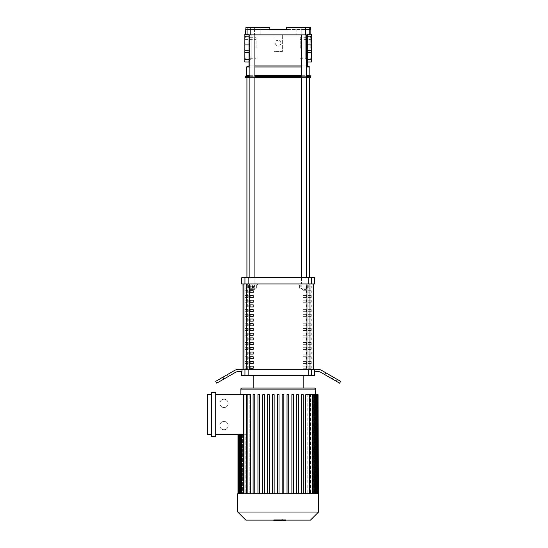 <?xml version="1.0" encoding="UTF-8"?>
<svg xmlns="http://www.w3.org/2000/svg" width="548" height="548" viewBox="0 0 548 548"><rect width="100%" height="100%" fill="white"/><g stroke="black" fill="none" stroke-linecap="round" stroke-linejoin="round"><path stroke-width="0.41" stroke-dasharray="2.74 2.06" d="M303.154 368.235L303.154 366.153L303.154 368.235L306.277 368.235L306.277 366.153L303.154 366.153L306.277 366.153L306.277 368.235L303.154 368.235M303.154 363.523L303.154 361.44L303.154 363.523L306.277 363.523L306.277 361.44L303.154 361.44L306.277 361.44L306.277 363.523L303.154 363.523M303.154 358.81L303.154 356.727L303.154 358.81L306.277 358.81L306.277 356.727L303.154 356.727L306.277 356.727L306.277 358.81L303.154 358.81M303.154 354.097L303.154 352.015L303.154 354.097L306.277 354.097L306.277 352.015L303.154 352.015L306.277 352.015L306.277 354.097L303.154 354.097M303.154 349.384L303.154 347.302L303.154 349.384L306.277 349.384L306.277 347.302L303.154 347.302L306.277 347.302L306.277 349.384L303.154 349.384M303.154 344.671L303.154 342.589L303.154 344.671L306.277 344.671L306.277 342.589L303.154 342.589L306.277 342.589L306.277 344.671L303.154 344.671M303.154 339.959L303.154 337.876L303.154 339.959L306.277 339.959L306.277 337.876L303.154 337.876L306.277 337.876L306.277 339.959L303.154 339.959M303.154 335.246L303.154 333.163L303.154 335.246L306.277 335.246L306.277 333.163L303.154 333.163L306.277 333.163L306.277 335.246L303.154 335.246M303.154 330.533L303.154 328.451L303.154 330.533L306.277 330.533L306.277 328.451L303.154 328.451L306.277 328.451L306.277 330.533L303.154 330.533M303.154 325.82L303.154 323.738L303.154 325.82L306.277 325.82L306.277 323.738L303.154 323.738L306.277 323.738L306.277 325.82L303.154 325.82M303.154 321.107L303.154 319.025L303.154 321.107L306.277 321.107L306.277 319.025L303.154 319.025L306.277 319.025L306.277 321.107L303.154 321.107M303.154 316.395L303.154 314.312L303.154 316.395L306.277 316.395L306.277 314.312L303.154 314.312L306.277 314.312L306.277 316.395L303.154 316.395M303.154 311.682L303.154 309.599L303.154 311.682L306.277 311.682L306.277 309.599L303.154 309.599L306.277 309.599L306.277 311.682L303.154 311.682M303.154 306.969L303.154 304.887L303.154 306.969L306.277 306.969L306.277 304.887L303.154 304.887L306.277 304.887L306.277 306.969L303.154 306.969M303.154 302.256L303.154 300.174L303.154 302.256L306.277 302.256L306.277 300.174L303.154 300.174L306.277 300.174L306.277 302.256L303.154 302.256M303.154 297.543L303.154 295.461L303.154 297.543L306.277 297.543L306.277 295.461L303.154 295.461L306.277 295.461L306.277 297.543L303.154 297.543M303.154 292.831L303.154 290.748L303.154 292.831L306.277 292.831L306.277 290.748L303.154 290.748L306.277 290.748L306.277 292.831L303.154 292.831M303.154 288.118L303.154 286.035L303.154 288.118L306.277 288.118L306.277 286.035L303.154 286.035L306.277 286.035L306.277 288.118L303.154 288.118M243.154 369.331L243.154 283.953L244.196 283.953L244.196 369.331L243.154 369.331L244.196 369.331L244.196 283.953L313.175 283.953L313.175 369.331L312.134 369.331L312.134 283.953L312.134 369.331L244.196 369.331L313.175 369.331L243.154 369.331L313.175 369.331M243.154 283.953L313.175 283.953L243.154 283.953L249.374 283.953L249.374 369.331M253.176 368.235L253.176 366.153L250.052 366.153L250.052 368.235L253.176 368.235M253.176 363.523L253.176 361.44L250.052 361.44L250.052 363.523L253.176 363.523M253.176 358.81L253.176 356.727L250.052 356.727L250.052 358.81L253.176 358.81M253.176 354.097L253.176 352.015L250.052 352.015L250.052 354.097L253.176 354.097M253.176 349.384L253.176 347.302L250.052 347.302L250.052 349.384L253.176 349.384M253.176 344.671L253.176 342.589L250.052 342.589L250.052 344.671L253.176 344.671M253.176 339.959L253.176 337.876L250.052 337.876L250.052 339.959L253.176 339.959M253.176 335.246L253.176 333.163L250.052 333.163L250.052 335.246L253.176 335.246M253.176 330.533L253.176 328.451L250.052 328.451L250.052 330.533L253.176 330.533M253.176 325.82L253.176 323.738L250.052 323.738L250.052 325.82L253.176 325.82M253.176 321.107L253.176 319.025L250.052 319.025L250.052 321.107L253.176 321.107M253.176 316.395L253.176 314.312L250.052 314.312L250.052 316.395L253.176 316.395M253.176 311.682L253.176 309.599L250.052 309.599L250.052 311.682L253.176 311.682M253.176 306.969L253.176 304.887L250.052 304.887L250.052 306.969L253.176 306.969M253.176 302.256L253.176 300.174L250.052 300.174L250.052 302.256L253.176 302.256M253.176 297.543L253.176 295.461L250.052 295.461L250.052 297.543L253.176 297.543M253.176 292.831L253.176 290.748L250.052 290.748L250.052 292.831L253.176 292.831M253.176 288.118L253.176 286.035L250.052 286.035L250.052 288.118L256.142 288.118L250.052 288.118M313.175 283.953L249.374 283.953M254.532 27.4L260.149 27.4L254.532 27.4L260.149 27.4L254.532 27.4L254.532 34.894L254.532 27.4M260.149 34.894L260.149 27.4L260.149 34.894L254.532 34.894L260.149 34.894M296.18 27.4L301.797 27.4L296.18 27.4L301.797 27.4L296.18 27.4L296.18 34.894L296.18 27.4M301.797 34.894L301.797 27.4L301.797 34.894L296.18 34.894L301.797 34.894M245.47 29.482L269.835 29.482L269.835 27.4L269.835 29.482L245.936 29.482L245.936 27.4L269.835 27.4L245.936 27.4L250.792 27.4L250.792 34.894L305.537 34.894L305.537 27.4L309.243 27.4L309.243 34.894L305.537 34.894M250.792 27.4L269.835 27.4L269.835 29.482L286.494 29.482L286.494 27.4L310.394 27.4L310.394 29.482L286.494 29.482L310.86 29.482M309.243 27.4L286.494 27.4L286.494 29.482L286.494 27.4L305.537 27.4M245.47 34.483L245.47 34.894L247.086 34.894L247.086 27.4M250.792 34.894L247.086 34.894M309.243 34.894L310.86 34.894M249.895 65.924L254.895 65.924M301.434 65.924L306.435 65.924M249.895 66.966L254.895 66.966M301.434 66.966L306.435 66.966M249.895 75.295L254.895 75.295M301.434 75.295L306.435 75.295M249.895 76.336L254.895 76.336M301.434 76.336L306.435 76.336M249.895 77.378L254.895 77.378M301.434 77.378L306.435 77.378M306.435 59.835L305.236 58.636L305.236 34.894L251.094 34.894L305.236 34.894L305.236 58.636L307.318 60.718M249.011 60.718L251.094 58.636L251.094 34.894L251.094 58.636L249.895 59.835M249.635 39.394L249.635 57.054L249.635 39.394L251.094 39.394L251.094 57.054L251.094 39.394M249.635 57.054L251.094 57.054M305.236 39.394L305.236 57.054L305.236 39.394L306.695 39.394L306.695 57.054L306.695 39.394M305.236 57.054L306.695 57.054M307.318 65.924L249.011 65.924M274 34.894L274 51.553L282.33 51.553L282.33 34.894L282.33 51.553L274 51.553L274 34.894M281.288 43.224L279.727 40.518L276.603 40.518L275.041 43.224L276.603 45.936L279.727 45.936L281.288 43.224L279.727 40.518L276.603 40.518L275.041 43.224L276.603 45.936L279.727 45.936L281.288 43.224M310.86 77.378L245.47 77.378M310.86 76.336L245.47 76.336M309.819 75.295L246.511 75.295M309.819 66.966L246.511 66.966M246.929 277.706L309.401 277.706L246.929 277.706M246.929 77.378L309.401 77.378L246.929 77.378M252.395 34.894L254.895 34.894L252.395 34.894M252.395 283.953L257.396 283.953L252.395 283.953M252.395 286.035L252.395 284.994L257.396 284.994L247.401 284.994L252.395 284.994L252.395 288.118M252.395 288.954L254.895 288.954L252.395 288.954M252.395 289.371L254.478 289.371L252.395 289.371M256.142 284.994L256.142 288.118L256.142 284.994M248.648 284.994L248.648 288.118L248.648 284.994M254.895 34.894L249.895 34.894L254.895 34.894L254.895 283.953L249.895 283.953L254.895 283.953L254.895 277.706M249.895 34.894L249.895 277.706M257.396 284.994L257.396 283.953L247.401 283.953L257.396 283.953L257.396 284.994L247.401 284.994L247.401 283.953L247.401 284.994L257.396 284.994M254.895 288.954L254.895 288.118L249.895 288.118L254.895 288.118L254.478 289.371L250.313 289.371L254.478 289.371L254.895 288.954L249.895 288.954L254.895 288.954M249.895 288.954L249.895 288.118L250.313 289.371L249.895 288.954M256.724 284.994L250.231 284.994L250.231 288.118L256.724 288.118L248.066 288.118L250.231 288.118L250.231 284.994L254.56 284.994L254.56 288.118L254.56 284.994L256.724 284.994L256.724 288.118M248.066 284.994L250.231 284.994L248.066 284.994L248.066 288.118M303.935 34.894L306.435 34.894L303.935 34.894M303.935 283.953L298.934 283.953L303.935 283.953M303.935 284.994L308.928 284.994L303.935 284.994L303.935 288.118L307.681 288.118L300.188 288.118L303.935 288.118L303.935 284.994L307.681 284.994L307.681 288.118L307.681 284.994L300.188 284.994L300.188 288.118L300.188 284.994L303.935 284.994L298.934 284.994L303.935 284.994M303.935 288.954L306.435 288.954L303.935 288.954M303.935 289.371L306.017 289.371L303.935 289.371M301.434 277.706L301.434 283.953L306.435 283.953L301.434 283.953L301.434 34.894L306.435 34.894L301.434 34.894M306.435 277.706L306.435 34.894M298.934 284.994L298.934 283.953L308.928 283.953L298.934 283.953L298.934 284.994L308.928 284.994L308.928 283.953L308.928 284.994L298.934 284.994M301.434 288.954L301.434 288.118L306.435 288.118L301.434 288.118L301.852 289.371L306.017 289.371L301.852 289.371L301.434 288.954L306.435 288.954L301.434 288.954M306.435 288.954L306.435 288.118L306.017 289.371L306.435 288.954M299.605 284.994L306.099 284.994L306.099 288.118L299.605 288.118L308.264 288.118L306.099 288.118L306.099 284.994L301.77 284.994L301.77 288.118L301.77 284.994L299.605 284.994L299.605 288.118M308.264 284.994L306.099 284.994L308.264 284.994L308.264 288.118M253.176 388.073L303.154 388.073L253.176 388.073M253.176 375.579L303.154 375.579L253.176 375.579M244.942 369.331L248.128 369.331L248.128 375.579L244.942 375.579L244.942 369.331L241.969 369.331L241.969 371.414L239.305 371.414A8.33 8.33 0 0 0 235.14 372.53L216.734 383.162M248.128 375.579L308.202 375.579L308.202 369.331L248.128 369.331M308.202 369.331L311.387 369.331L311.387 375.579L308.202 375.579M311.387 375.579L314.607 375.579M321.745 370.448L333.424 377.188L332.383 378.997L328.403 376.695L335.993 381.079L321.19 372.53A8.33 8.33 0 0 0 317.025 371.414L314.36 371.414L314.36 369.331L311.387 369.331M241.723 375.579L244.942 375.579M241.723 283.953L244.942 283.953L244.942 277.706L248.128 277.706L248.128 283.953L244.942 283.953M248.128 283.953L308.202 283.953L308.202 277.706L311.387 277.706L311.387 283.953L308.202 283.953M311.387 283.953L314.607 283.953M313.319 283.953L243.011 283.953L313.319 283.953L307.072 283.953L313.319 283.953L313.319 369.331L243.011 369.331L313.319 369.331M314.607 277.706L311.387 277.706M308.202 277.706L248.128 277.706M244.942 277.706L241.723 277.706M248.217 368.235L248.217 366.153L248.217 368.235L245.093 368.235L248.217 368.235L245.093 368.235L245.093 366.153L248.217 366.153L245.093 366.153L245.093 368.235L245.093 366.153L248.217 366.153L245.093 366.153L245.093 368.235L248.217 368.235L248.217 366.153L248.217 368.235M248.217 363.523L248.217 361.44L248.217 363.523L245.093 363.523L248.217 363.523L245.093 363.523L245.093 361.44L248.217 361.44L245.093 361.44L245.093 363.523L245.093 361.44L248.217 361.44L245.093 361.44L245.093 363.523L248.217 363.523L248.217 361.44L248.217 363.523M248.217 358.81L248.217 356.727L248.217 358.81L245.093 358.81L248.217 358.81L245.093 358.81L245.093 356.727L248.217 356.727L245.093 356.727L245.093 358.81L245.093 356.727L248.217 356.727L245.093 356.727L245.093 358.81L248.217 358.81L248.217 356.727L248.217 358.81M248.217 354.097L248.217 352.015L248.217 354.097L245.093 354.097L248.217 354.097L245.093 354.097L245.093 352.015L248.217 352.015L245.093 352.015L245.093 354.097L245.093 352.015L248.217 352.015L245.093 352.015L245.093 354.097L248.217 354.097L248.217 352.015L248.217 354.097M248.217 349.384L248.217 347.302L248.217 349.384L245.093 349.384L248.217 349.384L245.093 349.384L245.093 347.302L248.217 347.302L245.093 347.302L245.093 349.384L245.093 347.302L248.217 347.302L245.093 347.302L245.093 349.384L248.217 349.384L248.217 347.302L248.217 349.384M248.217 344.671L248.217 342.589L248.217 344.671L245.093 344.671L248.217 344.671L245.093 344.671L245.093 342.589L248.217 342.589L245.093 342.589L245.093 344.671L245.093 342.589L248.217 342.589L245.093 342.589L245.093 344.671L248.217 344.671L248.217 342.589L248.217 344.671M248.217 339.959L248.217 337.876L248.217 339.959L245.093 339.959L248.217 339.959L245.093 339.959L245.093 337.876L248.217 337.876L245.093 337.876L245.093 339.959L245.093 337.876L248.217 337.876L245.093 337.876L245.093 339.959L248.217 339.959L248.217 337.876L248.217 339.959M248.217 335.246L248.217 333.163L248.217 335.246L245.093 335.246L248.217 335.246L245.093 335.246L245.093 333.163L248.217 333.163L245.093 333.163L245.093 335.246L245.093 333.163L248.217 333.163L245.093 333.163L245.093 335.246L248.217 335.246L248.217 333.163L248.217 335.246M248.217 330.533L248.217 328.451L248.217 330.533L245.093 330.533L248.217 330.533L245.093 330.533L245.093 328.451L248.217 328.451L245.093 328.451L245.093 330.533L245.093 328.451L248.217 328.451L245.093 328.451L245.093 330.533L248.217 330.533L248.217 328.451L248.217 330.533M248.217 325.82L248.217 323.738L248.217 325.82L245.093 325.82L248.217 325.82L245.093 325.82L245.093 323.738L248.217 323.738L245.093 323.738L245.093 325.82L245.093 323.738L248.217 323.738L245.093 323.738L245.093 325.82L248.217 325.82L248.217 323.738L248.217 325.82M248.217 321.107L248.217 319.025L248.217 321.107L245.093 321.107L248.217 321.107L245.093 321.107L245.093 319.025L248.217 319.025L245.093 319.025L245.093 321.107L245.093 319.025L248.217 319.025L245.093 319.025L245.093 321.107L248.217 321.107L248.217 319.025L248.217 321.107M248.217 316.395L248.217 314.312L248.217 316.395L245.093 316.395L248.217 316.395L245.093 316.395L245.093 314.312L248.217 314.312L245.093 314.312L245.093 316.395L245.093 314.312L248.217 314.312L245.093 314.312L245.093 316.395L248.217 316.395L248.217 314.312L248.217 316.395M248.217 311.682L248.217 309.599L248.217 311.682L245.093 311.682L248.217 311.682L245.093 311.682L245.093 309.599L248.217 309.599L245.093 309.599L245.093 311.682L245.093 309.599L248.217 309.599L245.093 309.599L245.093 311.682L248.217 311.682L248.217 309.599L248.217 311.682M248.217 306.969L248.217 304.887L248.217 306.969L245.093 306.969L248.217 306.969L245.093 306.969L245.093 304.887L248.217 304.887L245.093 304.887L245.093 306.969L245.093 304.887L248.217 304.887L245.093 304.887L245.093 306.969L248.217 306.969L248.217 304.887L248.217 306.969M248.217 302.256L248.217 300.174L248.217 302.256L245.093 302.256L248.217 302.256L245.093 302.256L245.093 300.174L248.217 300.174L245.093 300.174L245.093 302.256L245.093 300.174L248.217 300.174L245.093 300.174L245.093 302.256L248.217 302.256L248.217 300.174L248.217 302.256M248.217 297.543L248.217 295.461L248.217 297.543L245.093 297.543L248.217 297.543L245.093 297.543L245.093 295.461L248.217 295.461L245.093 295.461L245.093 297.543L245.093 295.461L248.217 295.461L245.093 295.461L245.093 297.543L248.217 297.543L248.217 295.461L248.217 297.543M248.217 292.831L248.217 290.748L248.217 292.831L245.093 292.831L248.217 292.831L245.093 292.831L245.093 290.748L248.217 290.748L245.093 290.748L245.093 292.831L245.093 290.748L248.217 290.748L245.093 290.748L245.093 292.831L248.217 292.831L248.217 290.748L248.217 292.831M248.217 288.118L248.217 286.035L248.217 288.118L245.093 288.118L248.217 288.118L245.093 288.118L245.093 286.035L248.217 286.035L245.093 286.035L245.093 288.118L245.093 286.035L248.217 286.035L245.093 286.035L245.093 288.118L248.217 288.118L248.217 286.035L248.217 288.118M243.011 369.331L249.258 369.331L249.258 283.953L249.258 369.331L243.011 369.331L243.011 283.953M308.113 368.235L308.113 366.153L308.113 368.235L311.237 368.235L308.113 368.235L311.237 368.235L311.237 366.153L308.113 366.153L311.237 366.153L311.237 368.235L311.237 366.153L308.113 366.153L311.237 366.153L311.237 368.235L308.113 368.235L308.113 366.153L308.113 368.235M308.113 363.523L308.113 361.44L308.113 363.523L311.237 363.523L308.113 363.523L311.237 363.523L311.237 361.44L308.113 361.44L311.237 361.44L311.237 363.523L311.237 361.44L308.113 361.44L311.237 361.44L311.237 363.523L308.113 363.523L308.113 361.44L308.113 363.523M308.113 358.81L308.113 356.727L308.113 358.81L311.237 358.81L308.113 358.81L311.237 358.81L311.237 356.727L308.113 356.727L311.237 356.727L311.237 358.81L311.237 356.727L308.113 356.727L311.237 356.727L311.237 358.81L308.113 358.81L308.113 356.727L308.113 358.81M308.113 354.097L308.113 352.015L308.113 354.097L311.237 354.097L308.113 354.097L311.237 354.097L311.237 352.015L308.113 352.015L311.237 352.015L311.237 354.097L311.237 352.015L308.113 352.015L311.237 352.015L311.237 354.097L308.113 354.097L308.113 352.015L308.113 354.097M308.113 349.384L308.113 347.302L308.113 349.384L311.237 349.384L308.113 349.384L311.237 349.384L311.237 347.302L308.113 347.302L311.237 347.302L311.237 349.384L311.237 347.302L308.113 347.302L311.237 347.302L311.237 349.384L308.113 349.384L308.113 347.302L308.113 349.384M308.113 344.671L308.113 342.589L308.113 344.671L311.237 344.671L308.113 344.671L311.237 344.671L311.237 342.589L308.113 342.589L311.237 342.589L311.237 344.671L311.237 342.589L308.113 342.589L311.237 342.589L311.237 344.671L308.113 344.671L308.113 342.589L308.113 344.671M308.113 339.959L308.113 337.876L308.113 339.959L311.237 339.959L308.113 339.959L311.237 339.959L311.237 337.876L308.113 337.876L311.237 337.876L311.237 339.959L311.237 337.876L308.113 337.876L311.237 337.876L311.237 339.959L308.113 339.959L308.113 337.876L308.113 339.959M308.113 335.246L308.113 333.163L308.113 335.246L311.237 335.246L308.113 335.246L311.237 335.246L311.237 333.163L308.113 333.163L311.237 333.163L311.237 335.246L311.237 333.163L308.113 333.163L311.237 333.163L311.237 335.246L308.113 335.246L308.113 333.163L308.113 335.246M308.113 330.533L308.113 328.451L308.113 330.533L311.237 330.533L308.113 330.533L311.237 330.533L311.237 328.451L308.113 328.451L311.237 328.451L311.237 330.533L311.237 328.451L308.113 328.451L311.237 328.451L311.237 330.533L308.113 330.533L308.113 328.451L308.113 330.533M308.113 325.82L308.113 323.738L308.113 325.82L311.237 325.82L308.113 325.82L311.237 325.82L311.237 323.738L308.113 323.738L311.237 323.738L311.237 325.82L311.237 323.738L308.113 323.738L311.237 323.738L311.237 325.82L308.113 325.82L308.113 323.738L308.113 325.82M308.113 321.107L308.113 319.025L308.113 321.107L311.237 321.107L308.113 321.107L311.237 321.107L311.237 319.025L308.113 319.025L311.237 319.025L311.237 321.107L311.237 319.025L308.113 319.025L311.237 319.025L311.237 321.107L308.113 321.107L308.113 319.025L308.113 321.107M308.113 316.395L308.113 314.312L308.113 316.395L311.237 316.395L308.113 316.395L311.237 316.395L311.237 314.312L308.113 314.312L311.237 314.312L311.237 316.395L311.237 314.312L308.113 314.312L311.237 314.312L311.237 316.395L308.113 316.395L308.113 314.312L308.113 316.395M308.113 311.682L308.113 309.599L308.113 311.682L311.237 311.682L308.113 311.682L311.237 311.682L311.237 309.599L308.113 309.599L311.237 309.599L311.237 311.682L311.237 309.599L308.113 309.599L311.237 309.599L311.237 311.682L308.113 311.682L308.113 309.599L308.113 311.682M308.113 306.969L308.113 304.887L308.113 306.969L311.237 306.969L308.113 306.969L311.237 306.969L311.237 304.887L308.113 304.887L311.237 304.887L311.237 306.969L311.237 304.887L308.113 304.887L311.237 304.887L311.237 306.969L308.113 306.969L308.113 304.887L308.113 306.969M308.113 302.256L308.113 300.174L308.113 302.256L311.237 302.256L308.113 302.256L311.237 302.256L311.237 300.174L308.113 300.174L311.237 300.174L311.237 302.256L311.237 300.174L308.113 300.174L311.237 300.174L311.237 302.256L308.113 302.256L308.113 300.174L308.113 302.256M308.113 297.543L308.113 295.461L308.113 297.543L311.237 297.543L308.113 297.543L311.237 297.543L311.237 295.461L308.113 295.461L311.237 295.461L311.237 297.543L311.237 295.461L308.113 295.461L311.237 295.461L311.237 297.543L308.113 297.543L308.113 295.461L308.113 297.543M308.113 292.831L308.113 290.748L308.113 292.831L311.237 292.831L308.113 292.831L311.237 292.831L311.237 290.748L308.113 290.748L311.237 290.748L311.237 292.831L311.237 290.748L308.113 290.748L311.237 290.748L311.237 292.831L308.113 292.831L308.113 290.748L308.113 292.831M308.113 288.118L308.113 286.035L308.113 288.118L308.113 286.035L308.113 288.118L311.237 288.118L308.113 288.118M308.113 286.035L311.237 286.035L308.113 286.035L311.237 286.035L311.237 288.118L311.237 286.035L311.237 288.118L311.237 286.035L308.113 286.035M307.072 283.953L307.072 369.331L307.072 283.953M314.36 369.331L317.58 369.331M329.444 374.894L337.034 379.271L325.834 372.811L329.444 374.894L328.403 376.695L324.793 374.613L328.403 376.695L329.444 374.894M340.637 381.353L333.424 377.188L332.383 378.997L339.596 383.162M226.886 374.894L219.296 379.271L230.496 372.811L226.886 374.894L227.927 376.695L231.537 374.613L227.927 376.695L226.886 374.894M215.693 381.353L222.906 377.188L223.947 378.997L222.906 377.188L234.585 370.448A8.33 8.33 0 0 1 238.75 369.331L241.969 369.331M318.566 493.693L237.764 493.693M318.566 512.024L237.764 512.024M310.483 520.1L245.846 520.1M241.928 388.073L314.401 388.073M278.165 394.676L277.329 394.676L277.329 493.693L274.151 493.693L274.151 394.676L272.486 394.676L272.486 493.693L269.301 493.693L269.301 394.676L267.636 394.676L267.636 493.693L264.451 493.693L264.451 394.676L262.787 394.676L262.787 493.693L259.608 493.693L259.608 394.676L257.944 394.676L257.944 493.693L254.758 493.693L254.758 394.676L253.094 394.676L253.094 493.693L250.58 493.693L250.58 394.676L249.155 394.676L249.155 493.693L246.853 493.693L246.853 394.676L240.887 394.676L246.853 394.676L246.853 493.693L249.155 493.693L249.155 394.676L250.58 394.676L246.326 394.676L247.155 394.676L246.326 394.676L246.326 493.693L253.094 493.693L253.094 394.676L254.758 394.676L254.758 493.693L257.944 493.693L257.944 394.676L259.608 394.676L259.608 493.693L262.787 493.693L262.787 394.676L264.451 394.676L264.451 493.693L267.636 493.693L267.636 394.676L269.301 394.676L269.301 493.693L272.486 493.693L272.486 394.676L274.151 394.676L274.151 493.693L277.329 493.693L277.329 394.676L279.001 394.676L279.001 493.693L282.179 493.693L282.179 394.676L283.843 394.676L283.843 493.693L287.029 493.693L287.029 394.676L288.693 394.676L288.693 493.693L291.879 493.693L291.879 394.676L293.543 394.676L293.543 493.693L296.721 493.693L296.721 394.676L298.386 394.676L298.386 493.693L301.571 493.693L301.571 394.676L303.236 394.676L303.236 493.693L305.75 493.693L303.236 493.693L303.236 394.676L301.571 394.676L301.571 493.693L298.386 493.693L298.386 394.676L296.721 394.676L296.721 493.693L293.543 493.693L293.543 394.676L291.879 394.676L291.879 493.693L288.693 493.693L288.693 394.676L287.029 394.676L287.029 493.693L283.843 493.693L283.843 394.676L282.179 394.676L282.179 493.693L279.001 493.693L279.001 394.676L278.165 394.676M219.858 403.39A4.165 4.165 0 0 0 224.022 407.554A4.165 4.165 0 0 0 228.187 403.39A4.165 4.165 0 0 0 224.022 399.225A4.165 4.165 0 0 0 219.858 403.39A4.165 4.165 0 0 0 224.022 407.554A4.165 4.165 0 0 0 228.187 403.39A4.165 4.165 0 0 0 224.022 399.225A4.165 4.165 0 0 0 219.858 403.39M219.858 425.57A4.165 4.165 0 0 0 224.022 429.735A4.165 4.165 0 0 0 228.187 425.57A4.165 4.165 0 0 0 224.022 421.405A4.165 4.165 0 0 0 219.858 425.57A4.165 4.165 0 0 0 224.022 429.735A4.165 4.165 0 0 0 228.187 425.57A4.165 4.165 0 0 0 224.022 421.405A4.165 4.165 0 0 0 219.858 425.57M211.528 434.283L211.528 394.676L211.528 434.283L207.363 434.283L207.363 394.676L211.528 394.676M215.693 436.366L215.693 392.594L211.528 392.594L211.528 436.366L215.693 436.366M215.693 434.283L215.693 394.676L215.693 434.283L243.189 434.283L243.189 394.676L215.693 394.676M243.189 434.283L243.915 434.283L243.189 434.283M245.84 434.283L243.915 434.283L245.84 434.283L244.209 434.283L245.84 434.283L245.84 493.693L243.086 493.693L246.853 493.693L243.915 493.693L245.84 493.693L244.209 493.693L244.209 434.283L241.593 434.283L244.209 434.283L244.209 493.693L245.84 493.693L245.84 434.283M241.593 434.283L243.504 434.283L240.757 434.283L241.593 434.283L241.593 493.693L240.757 493.693L244.209 493.693L240.757 493.693L241.593 493.693L241.593 434.283L241.593 493.693M242.408 434.283L240.017 434.283L242.408 434.283L242.408 493.693L242.408 434.283M240.017 434.283L241.956 434.283L239.188 434.283L240.017 434.283L240.017 493.693L239.188 493.693L241.956 493.693L241.956 434.283L241.326 434.283L241.956 434.283L241.956 493.693L239.188 493.693L243.504 493.693L240.017 493.693L240.017 434.283L240.017 493.693M239.106 434.283L241.326 434.283L238.277 434.283L241.106 434.283L238.277 434.283L239.106 434.283L239.106 493.693L241.106 493.693L241.106 434.283L241.106 493.693L238.277 493.693L241.326 493.693L239.106 493.693L239.106 434.283L239.106 493.693M238.805 434.283L240.901 434.283L237.976 434.283L238.805 434.283L238.805 493.693L237.976 493.693L240.901 493.693L238.805 493.693L238.805 434.283M241.326 434.283L241.326 493.693L241.326 434.283M240.901 434.283L240.901 493.693L240.901 434.283M243.504 434.283L243.504 493.693L243.504 434.283M246.326 394.676L243.189 394.676M241.956 493.693L241.326 493.693L241.956 493.693M318.059 493.693L315.004 493.693L318.059 493.693L317.224 493.693L318.059 493.693L318.059 394.676L305.75 394.676L307.175 394.676L307.175 493.693L309.476 493.693L309.476 394.676L310.49 394.676L310.49 493.693L312.12 493.693L312.12 394.676L312.826 394.676L312.826 493.693L313.922 493.693L313.922 394.676L314.374 394.676L314.374 493.693L315.004 493.693L315.223 394.676L315.429 493.693L315.443 394.676L315.429 493.693L315.223 394.676L315.004 493.693L314.374 493.693L314.374 394.676L313.922 394.676L313.922 493.693L312.826 493.693L312.826 394.676L312.12 394.676L312.12 493.693L310.49 493.693L310.49 394.676L309.476 394.676L309.476 493.693L307.175 493.693L307.175 394.676L305.75 394.676L305.75 493.693L309.175 493.693L305.75 493.693M250.58 493.693L246.326 493.693M279.001 493.693L279.001 394.676L277.329 394.676L277.329 493.693L279.001 493.693L277.329 493.693M303.236 394.676L301.571 394.676L301.571 493.693L303.236 493.693L303.236 394.676M298.386 394.676L296.721 394.676L296.721 493.693L298.386 493.693L298.386 394.676M293.543 394.676L291.879 394.676L291.879 493.693L293.543 493.693L293.543 394.676M288.693 394.676L287.029 394.676L287.029 493.693L288.693 493.693L288.693 394.676M283.843 394.676L282.179 394.676L282.179 493.693L283.843 493.693L283.843 394.676M318.059 394.676L315.429 394.676L317.525 394.676L317.525 493.693L315.429 493.693L318.354 493.693L317.525 493.693L317.525 394.676L318.354 394.676M309.175 394.676L307.175 394.676L310.004 394.676L309.175 394.676L309.175 493.693L310.004 493.693L307.175 493.693L310.004 493.693L309.175 493.693L309.175 394.676L309.175 493.693M312.415 394.676L310.49 394.676L313.244 394.676L312.415 394.676L312.415 493.693L309.476 493.693L313.244 493.693L310.49 493.693L313.244 493.693L312.415 493.693L312.415 394.676L312.415 493.693M314.737 394.676L312.826 394.676L315.573 394.676L314.737 394.676L314.737 493.693L312.12 493.693L315.573 493.693L312.826 493.693L315.573 493.693L314.737 493.693L314.737 394.676L314.737 493.693M316.312 394.676L314.374 394.676L317.141 394.676L316.312 394.676L316.312 493.693L313.922 493.693L317.141 493.693L314.374 493.693L317.141 493.693L316.312 493.693L316.312 394.676L316.312 493.693M317.224 394.676L315.223 394.676L317.224 394.676L317.224 493.693M272.486 493.693L272.486 394.676L274.151 394.676L274.151 493.693L272.486 493.693L274.151 493.693M267.636 493.693L267.636 394.676L269.301 394.676L269.301 493.693L267.636 493.693L269.301 493.693M262.787 493.693L262.787 394.676L264.451 394.676L264.451 493.693L262.787 493.693L264.451 493.693M257.944 493.693L257.944 394.676L259.608 394.676L259.608 493.693L257.944 493.693L259.608 493.693M253.094 493.693L253.094 394.676L254.758 394.676L254.758 493.693L253.094 493.693L254.758 493.693M243.915 493.693L243.086 493.693L243.915 493.693L243.915 394.676M303.236 493.693L301.571 493.693M298.386 493.693L296.721 493.693M293.543 493.693L291.879 493.693M288.693 493.693L287.029 493.693M283.843 493.693L282.179 493.693M280.213 520.6L278.172 520.6L280.213 520.6L280.213 519.757L275.747 519.757L280.583 519.757L280.213 520.6M276.117 520.6L278.172 520.6L275.747 520.6L276.117 519.757L276.117 520.6M275.747 520.6L275.747 519.757M280.583 520.6L280.583 519.757L280.583 520.6M278.172 519.757L273.849 519.757L278.172 519.757L278.172 520.6L274.891 520.6L278.172 520.6L278.172 519.757M282.48 520.6L281.446 520.6L282.48 520.6L282.48 519.757M281.446 520.6L281.446 519.757L281.446 520.6M273.849 520.6L274.891 520.6L273.849 520.6M273.849 520.1L273.849 519.757M274.891 520.6L274.891 519.757L274.891 520.6M276.363 519.757L285.474 519.757L273.945 519.757L276.363 519.757L276.363 520.6L273.945 520.6L285.652 520.6M279.24 520.6L279.24 519.757L273.945 519.757L273.945 520.6L273.945 519.757L273.945 520.6L282.384 520.6L276.363 520.6M285.474 520.6L285.474 519.757L285.474 520.6M275.726 520.6L275.726 519.757L275.726 520.6M284.378 519.757L285.652 519.757L284.378 519.757M283.104 520.1L283.104 519.757M285.652 520.1L285.652 519.757M273.945 520.6L273.945 519.757L273.945 520.6L273.945 519.757L279.24 519.757M282.384 520.1L282.384 519.757M277.172 520.6L277.172 519.757L277.172 520.6M280.603 520.6L280.603 519.757M307.318 48.224L307.318 37.73L307.318 48.224M311.483 48.224L311.483 36.476L311.483 48.224M300.236 48.224L300.236 37.73L300.236 48.224M310.237 48.224L310.237 36.476L310.237 48.224M311.483 61.965L311.483 34.483L307.318 34.483L307.318 61.965M307.318 34.894L307.318 34.483M249.011 48.224L249.011 37.73L249.011 48.224M244.846 48.224L244.846 36.476L244.846 48.224M256.094 48.224L256.094 37.73L256.094 48.224M246.093 48.224L246.093 36.476L246.093 48.224M244.846 61.965L244.846 34.483L249.011 34.483L249.011 61.965M249.011 34.894L249.011 34.483M308.99 369.331L308.99 283.953L308.99 369.331M246.326 369.331L246.326 283.953M306.702 369.331L306.702 283.953L306.702 369.331M249.628 369.331L249.628 283.953L249.628 369.331M247.34 369.331L247.34 283.953L247.34 369.331M306.955 369.331L306.955 283.953M310.004 283.953L310.004 369.331M332.383 378.997L333.424 377.188M223.947 378.997L222.906 377.188M315.443 389.114L240.887 389.114M247.155 493.693L247.155 394.676M276.487 520.6L276.487 519.757M279.987 520.6L279.987 519.757M279.843 520.6L279.843 519.757M311.483 36.839L307.318 36.839M311.483 44.087L307.318 44.087M311.483 52.368L307.318 52.368M311.483 59.609L307.318 59.609M244.846 36.839L249.011 36.839M244.846 44.087L249.011 44.087M244.846 52.368L249.011 52.368M244.846 59.609L249.011 59.609M335.993 381.079L337.034 379.271M324.793 374.613L325.834 372.811M220.337 381.079L219.296 379.271M231.537 374.613L230.496 372.811M238.277 434.283L238.277 493.693M239.188 434.283L239.188 493.693M240.757 434.283L240.757 493.693M243.086 434.283L243.086 493.693M317.141 493.693L317.141 394.676M315.573 493.693L315.573 394.676M313.244 493.693L313.244 394.676M310.004 493.693L310.004 394.676M307.318 50.512L311.483 50.512L307.318 50.512M300.236 57.054L311.483 57.054M310.237 59.972L311.483 59.972M310.237 58.718L311.483 58.718M300.236 58.718L306.435 58.718M306.435 37.73L300.236 37.73M311.483 37.73L310.237 37.73M311.483 36.476L310.237 36.476M311.483 39.394L300.236 39.394M311.483 45.936L307.318 45.936L311.483 45.936M244.846 45.936L249.011 45.936L244.846 45.936M244.846 39.394L256.094 39.394M244.846 36.476L246.093 36.476M244.846 37.73L246.093 37.73M249.895 37.73L256.094 37.73M249.895 58.718L256.094 58.718M244.846 58.718L246.093 58.718M244.846 59.972L246.093 59.972M244.846 57.054L256.094 57.054M244.846 50.512L249.011 50.512L244.846 50.512"/><path stroke-width="0.82" d="M253.176 366.153L253.176 368.235L250.052 368.235L250.052 366.153L253.176 366.153M253.176 361.44L253.176 363.523L250.052 363.523L250.052 361.44L253.176 361.44M253.176 356.727L253.176 358.81L250.052 358.81L250.052 356.727L253.176 356.727M253.176 352.015L253.176 354.097L250.052 354.097L250.052 352.015L253.176 352.015M253.176 347.302L253.176 349.384L250.052 349.384L250.052 347.302L253.176 347.302M253.176 342.589L253.176 344.671L250.052 344.671L250.052 342.589L253.176 342.589M253.176 337.876L253.176 339.959L250.052 339.959L250.052 337.876L253.176 337.876M253.176 333.163L253.176 335.246L250.052 335.246L250.052 333.163L253.176 333.163M253.176 328.451L253.176 330.533L250.052 330.533L250.052 328.451L253.176 328.451M253.176 323.738L253.176 325.82L250.052 325.82L250.052 323.738L253.176 323.738M253.176 319.025L253.176 321.107L250.052 321.107L250.052 319.025L253.176 319.025M253.176 314.312L253.176 316.395L250.052 316.395L250.052 314.312L253.176 314.312M253.176 309.599L253.176 311.682L250.052 311.682L250.052 309.599L253.176 309.599M253.176 304.887L253.176 306.969L250.052 306.969L250.052 304.887L253.176 304.887M253.176 300.174L253.176 302.256L250.052 302.256L250.052 300.174L253.176 300.174M253.176 295.461L253.176 297.543L250.052 297.543L250.052 295.461L253.176 295.461M253.176 290.748L253.176 292.831L250.052 292.831L250.052 290.748L253.176 290.748M253.176 286.035L253.176 288.118L250.052 288.118L250.052 286.035L253.176 286.035M313.175 369.331L313.175 283.953M243.154 283.953L243.154 369.331M309.243 27.4L310.394 27.4L310.394 29.482L310.86 29.482L310.86 34.894L309.243 34.894L309.243 27.4L286.494 27.4L286.494 29.482L269.835 29.482L269.835 27.4L247.086 27.4L247.086 34.894L245.47 34.894M247.086 27.4L245.936 27.4L245.47 34.483M305.537 27.4L305.537 34.894L250.792 34.894L250.792 27.4M247.086 34.894L250.792 34.894M305.537 34.894L309.243 34.894M306.435 65.924L309.819 66.966L309.819 75.295L310.86 76.336L310.86 77.378L306.435 77.378M249.895 59.835L249.011 60.718L249.011 65.924L249.895 65.924M254.895 65.924L301.434 65.924M249.011 65.924L246.511 66.966L249.895 66.966M254.895 66.966L301.434 66.966M306.435 66.966L309.819 66.966M246.511 66.966L246.511 75.295L249.895 75.295M254.895 75.295L301.434 75.295M306.435 75.295L309.819 75.295M246.511 75.295L245.47 76.336L249.895 76.336M254.895 76.336L301.434 76.336M306.435 76.336L310.86 76.336M245.47 76.336L245.47 77.378L249.895 77.378M254.895 77.378L301.434 77.378M306.435 59.835L307.318 60.718L307.318 65.924M246.929 277.706L246.929 77.378M309.401 277.706L309.401 77.378M250.052 288.118L253.176 288.118M252.395 286.035L252.395 288.118M301.434 34.894L301.434 277.706M306.435 34.894L306.435 277.706M253.176 388.073L253.176 375.579M303.154 388.073L303.154 375.579M314.607 371.414L314.607 375.579L311.387 375.579L311.387 369.331L314.36 369.331L314.36 371.414L317.025 371.414A8.33 8.33 0 0 1 321.19 372.53L332.383 378.997L333.424 377.188L321.745 370.448A8.33 8.33 0 0 0 317.58 369.331A8.33 8.33 0 0 1 321.745 370.448M248.128 369.331L244.942 369.331L244.942 375.579L248.128 375.579L248.128 369.331L308.202 369.331L308.202 375.579L311.387 375.579M244.942 375.579L241.723 375.579L241.723 371.414M223.947 378.997L222.906 377.188L215.693 381.353L216.734 383.162L235.14 372.53A8.33 8.33 0 0 1 239.305 371.414L241.969 371.414L241.969 369.331L244.942 369.331M311.387 369.331L308.202 369.331M248.128 277.706L244.942 277.706L244.942 283.953L248.128 283.953L248.128 277.706L308.202 277.706L308.202 283.953L248.128 283.953M244.942 283.953L241.723 283.953L241.723 277.706L244.942 277.706M311.387 277.706L314.607 277.706L314.607 283.953L311.387 283.953L311.387 277.706L308.202 277.706M308.202 283.953L311.387 283.953M308.202 375.579L248.128 375.579M243.011 283.953L243.011 369.331M313.319 283.953L313.319 369.331M317.58 369.331L314.36 369.331M333.424 377.188L340.637 381.353L339.596 383.162L332.383 378.997M222.906 377.188L234.585 370.448A8.33 8.33 0 0 1 238.75 369.331L241.969 369.331M237.764 493.693L318.566 493.693L318.566 512.024L237.764 512.024L237.764 493.693M237.764 512.024L245.846 520.1L310.483 520.1L318.566 512.024M241.928 388.073A1.041 1.041 0 0 0 240.887 389.114L315.443 389.114A1.041 1.041 0 0 0 314.401 388.073L241.928 388.073M247.155 493.693L247.155 394.676L250.58 394.676L250.58 493.693M211.528 392.594L215.693 392.594L215.693 436.366L211.528 436.366L211.528 392.594M211.528 434.283L207.363 434.283L207.363 394.676L211.528 394.676M215.693 394.676L243.189 394.676L243.189 434.283L215.693 434.283M305.75 493.693L305.75 394.676L318.059 394.676L318.059 493.693M318.354 493.693L318.059 394.676M247.155 394.676L243.189 394.676M277.329 493.693L277.329 394.676L279.001 394.676L279.001 493.693M254.758 493.693L254.758 394.676L253.094 394.676L253.094 493.693M259.608 493.693L259.608 394.676L257.944 394.676L257.944 493.693M264.451 493.693L264.451 394.676L262.787 394.676L262.787 493.693M269.301 493.693L269.301 394.676L267.636 394.676L267.636 493.693M274.151 493.693L274.151 394.676L272.486 394.676L272.486 493.693M301.571 493.693L301.571 394.676L303.236 394.676L303.236 493.693M296.721 493.693L296.721 394.676L298.386 394.676L298.386 493.693M291.879 493.693L291.879 394.676L293.543 394.676L293.543 493.693M287.029 493.693L287.029 394.676L288.693 394.676L288.693 493.693M282.179 493.693L282.179 394.676L283.843 394.676L283.843 493.693M285.652 520.1L285.652 520.6L273.849 520.6L273.849 520.1M283.104 520.6L283.104 520.1M273.945 520.6L273.945 520.1L273.945 520.6M282.384 519.757L282.384 520.1M311.483 34.483L311.483 61.965L307.318 61.965L307.318 34.894M244.846 34.483L244.846 61.965L249.011 61.965L249.011 34.894M310.004 369.331L310.004 283.953M249.374 369.331L249.374 283.953M246.326 283.953L246.326 369.331M306.955 283.953L306.955 369.331M240.017 493.693L240.017 434.283M239.106 493.693L239.106 434.283M309.175 493.693L309.175 394.676M312.415 493.693L312.415 394.676M314.737 493.693L314.737 394.676M316.312 493.693L316.312 394.676M317.224 493.693L317.224 394.676M241.593 493.693L241.593 434.283M243.915 493.693L243.915 394.676M311.483 36.839L307.318 36.839M311.483 59.609L307.318 59.609M311.483 52.368L307.318 52.368M311.483 44.087L307.318 44.087M244.846 36.839L249.011 36.839M244.846 59.609L249.011 59.609M244.846 52.368L249.011 52.368M244.846 44.087L249.011 44.087M254.895 277.706L254.895 34.894M249.895 277.706L249.895 34.894M240.887 394.676L240.887 389.114M239.188 493.693L239.188 434.283M238.277 493.693L238.277 434.283M237.976 493.693L237.976 434.283M315.443 394.676L315.443 389.114M310.004 394.676L310.004 493.693M313.244 394.676L313.244 493.693M315.573 394.676L315.573 493.693M317.141 394.676L317.141 493.693M240.757 493.693L240.757 434.283M243.086 493.693L243.086 434.283M246.326 493.693L246.326 394.676M306.435 58.718L307.318 58.718M307.318 37.73L306.435 37.73M249.011 37.73L249.895 37.73M249.011 58.718L249.895 58.718"/></g></svg>

